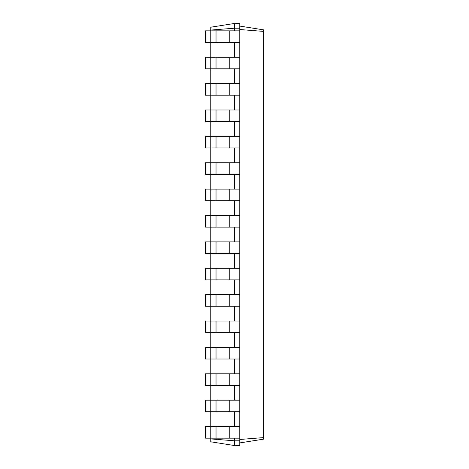 <?xml version="1.0" encoding="UTF-8"?>
<svg xmlns="http://www.w3.org/2000/svg" width="469" height="469" viewBox="0 0 469 469"><rect width="100%" height="100%" fill="white"/><g stroke="black" fill="none" stroke-linecap="round" stroke-linejoin="round"><path stroke-width="0.7" d="M210.757 438.92L234.5 440.801L234.5 445.55L210.757 441.792L210.757 426.556L205.481 426.556L205.481 438.163L239.776 438.163L239.776 23.45L234.5 23.45L210.757 27.208L210.757 30.08L234.5 28.199L234.5 23.45M239.776 411.782L210.757 411.782L210.757 400.174L205.481 400.174L205.481 411.782L210.757 411.782L210.757 426.556L239.776 426.556M216.033 411.782L216.033 400.174L210.757 400.174L210.757 385.401L239.776 385.401M216.033 385.401L216.033 373.793L210.757 373.793L210.757 385.401L205.481 385.401L205.481 373.793L210.757 373.793L210.757 359.019L239.776 359.019M216.033 359.019L216.033 347.412L210.757 347.412L210.757 359.019L205.481 359.019L205.481 347.412L210.757 347.412L210.757 332.638L239.776 332.638M216.033 332.638L216.033 321.031L210.757 321.031L210.757 332.638L205.481 332.638L205.481 321.031L210.757 321.031L210.757 306.257L239.776 306.257M216.033 306.257L216.033 294.649L210.757 294.649L210.757 306.257L205.481 306.257L205.481 294.649L210.757 294.649L210.757 279.876L239.776 279.876M216.033 279.876L216.033 268.268L210.757 268.268L210.757 279.876L205.481 279.876L205.481 268.268L210.757 268.268L210.757 253.495L239.776 253.495M216.033 253.495L216.033 241.887L210.757 241.887L210.757 253.495L205.481 253.495L205.481 241.887L210.757 241.887L210.757 227.113L239.776 227.113M216.033 227.113L216.033 215.506L210.757 215.506L210.757 227.113L205.481 227.113L205.481 215.506L210.757 215.506L210.757 200.732L239.776 200.732M216.033 200.732L216.033 189.124L210.757 189.124L210.757 200.732L205.481 200.732L205.481 189.124L210.757 189.124L210.757 174.351L239.776 174.351M216.033 174.351L216.033 162.743L210.757 162.743L210.757 174.351L205.481 174.351L205.481 162.743L210.757 162.743L210.757 147.97L239.776 147.97M216.033 147.97L216.033 136.362L210.757 136.362L210.757 147.97L205.481 147.97L205.481 136.362L210.757 136.362L210.757 121.588L239.776 121.588M216.033 121.588L216.033 109.981L210.757 109.981L210.757 121.588L205.481 121.588L205.481 109.981L210.757 109.981L210.757 95.207L239.776 95.207M216.033 95.207L216.033 83.599L210.757 83.599L210.757 95.207L205.481 95.207L205.481 83.599L210.757 83.599L210.757 68.826L239.776 68.826M216.033 68.826L216.033 57.218L210.757 57.218L210.757 68.826L205.481 68.826L205.481 57.218L210.757 57.218L210.757 42.445L239.776 42.445M216.033 42.445L216.033 30.837L210.757 30.837L210.757 42.445L205.481 42.445L205.481 30.837L210.757 30.837L210.757 30.08M234.5 30.837L234.5 28.199L239.776 28.199M234.5 57.218L234.5 42.445M234.5 83.599L234.5 68.826M234.5 109.981L234.5 95.207M234.5 136.362L234.5 121.588M234.5 162.743L234.5 147.97M234.5 189.124L234.5 174.351M234.5 215.506L234.5 200.732M234.5 241.887L234.5 227.113M234.5 268.268L234.5 253.495M234.5 294.649L234.5 279.876M234.5 321.031L234.5 306.257M234.5 347.412L234.5 332.638M234.5 373.793L234.5 359.019M234.5 400.174L234.5 385.401M234.5 426.556L234.5 411.782M234.5 445.55L239.776 445.55L239.776 440.801L234.5 440.801L234.5 438.163M239.776 440.801L239.776 438.163M239.776 29.518L263.519 31.4L263.519 29.846L239.776 26.088M239.776 439.482L263.519 437.6L263.519 31.4M216.033 400.174L239.776 400.174M216.033 373.793L239.776 373.793M216.033 347.412L239.776 347.412M216.033 321.031L239.776 321.031M216.033 294.649L239.776 294.649M216.033 268.268L239.776 268.268M216.033 241.887L239.776 241.887M216.033 215.506L239.776 215.506M216.033 189.124L239.776 189.124M216.033 162.743L239.776 162.743M216.033 136.362L239.776 136.362M216.033 109.981L239.776 109.981M216.033 83.599L239.776 83.599M216.033 57.218L239.776 57.218M216.033 30.837L239.776 30.837M239.776 442.912L263.519 439.154L263.519 437.6M229.224 438.163L229.224 426.556M216.033 438.163L216.033 426.556M229.224 411.782L229.224 400.174M229.224 385.401L229.224 373.793M229.224 359.019L229.224 347.412M229.224 332.638L229.224 321.031M229.224 306.257L229.224 294.649M229.224 279.876L229.224 268.268M229.224 253.495L229.224 241.887M229.224 227.113L229.224 215.506M229.224 200.732L229.224 189.124M229.224 174.351L229.224 162.743M229.224 147.97L229.224 136.362M229.224 121.588L229.224 109.981M229.224 95.207L229.224 83.599M229.224 68.826L229.224 57.218M229.224 42.445L229.224 30.837"/></g></svg>
